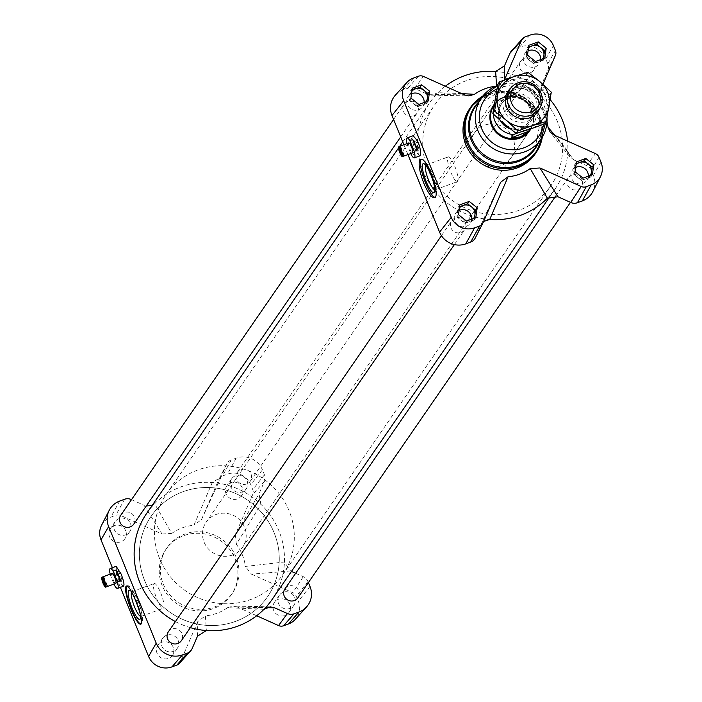 <?xml version="1.0" encoding="UTF-8"?>
<svg xmlns="http://www.w3.org/2000/svg" width="702" height="702" viewBox="0 0 702 702"><rect width="100%" height="100%" fill="white"/><g stroke="black" fill="none" stroke-linecap="round" stroke-linejoin="round"><path stroke-width="0.53" stroke-dasharray="3.51 2.63" d="M408.696 143.076A5.309 1.176 -110.2 0 0 409.722 148.719A5.309 1.176 -110.2 0 0 412.513 152.913M400.28 146.174A5.309 1.176 -110.2 0 0 400.158 146.507L398.982 146.937M403.922 155.73L400.158 146.507M400.482 146.042L404.37 155.563M406.941 143.656A10.618 2.343 -110.2 0 0 407.151 144.507L410.828 153.536M407.151 144.507L410.065 143.436L414.443 154.177L411.53 155.247M420.244 155.721L417.725 153.931L414.68 148.201L412.811 142.418L413.013 135.767M410.065 143.436A10.618 2.343 -110.2 0 0 414.443 154.177M111.925 573.595A5.309 1.176 -110.2 0 0 112.952 579.238A5.309 1.176 -110.2 0 0 115.742 583.432M103.51 576.693A5.309 1.176 -110.2 0 0 103.387 577.026L102.22 577.456M107.152 586.24L103.387 577.026M103.712 576.561L107.599 586.082M110.17 574.175A10.618 2.343 -110.2 0 0 110.381 575.026L114.057 584.046M110.381 575.026L113.294 573.955L117.673 584.696L114.759 585.766M123.578 586.196C121.516 585.301 119.191 580.808 116.611 572.727L116.137 566.321M113.294 573.955A10.618 2.343 -110.2 0 0 117.673 584.696M284.915 588.881A7.871 7.59 -145.4 0 1 298.604 590.698A7.871 7.59 -145.4 0 1 297.876 597.814M581.958 179.642A7.871 7.59 34.6 0 0 568.269 177.825A7.871 7.59 34.6 0 0 570.445 188.54A7.871 7.59 34.6 0 0 581.958 179.642M120.77 515.233A7.871 7.59 -145.4 0 1 134.451 517.049A7.871 7.59 -145.4 0 1 133.731 524.175M417.804 105.993A7.871 7.59 34.6 0 0 404.124 104.186A7.871 7.59 34.6 0 0 406.3 114.9A7.871 7.59 34.6 0 0 417.804 105.993M251.018 474.096A7.871 7.59 -145.4 0 1 239.514 483.002A7.871 7.59 -145.4 0 1 244.586 469.147A7.871 7.59 -145.4 0 1 251.018 474.096M534.371 63.048A7.871 7.59 34.6 0 0 520.691 61.232A7.871 7.59 34.6 0 0 522.867 71.946A7.871 7.59 34.6 0 0 534.371 63.048M168.348 631.835A7.871 7.59 -145.4 0 1 182.037 633.643A7.871 7.59 -145.4 0 1 181.309 640.768M465.391 222.595A7.871 7.59 34.6 0 0 451.702 220.779A7.871 7.59 34.6 0 0 453.878 231.493A7.871 7.59 34.6 0 0 465.391 222.595M146.692 513.355A76.07 73.306 -145.4 0 1 154.633 503.764A76.07 73.306 -145.4 0 1 212.285 482.52A76.07 73.306 -145.4 0 1 260.925 504.343A76.07 73.306 -145.4 0 1 284.459 562.012A76.07 73.306 -145.4 0 1 271.955 599.701M445.322 86.249A76.07 73.306 34.6 0 0 437.987 92.708A76.07 73.306 34.6 0 0 430.045 102.299A76.07 73.306 34.6 0 0 425.728 176.939A76.07 73.306 34.6 0 0 489.715 219.48M550.21 99.684A76.07 73.306 34.6 0 0 544.278 93.296A76.07 73.306 34.6 0 0 495.638 71.472M547.367 198.236A76.07 73.306 34.6 0 0 555.308 188.645A76.07 73.306 34.6 0 0 567.813 150.956A76.07 73.306 34.6 0 0 567.541 141.084M190.356 627.641A76.07 73.306 -145.4 0 1 175.421 621.568M216.286 488.118A70.762 68.191 34.6 0 0 151.062 516.365A70.762 68.191 34.6 0 0 170.621 612.67A70.762 68.191 34.6 0 0 267.585 596.691A70.762 68.191 34.6 0 0 216.286 488.118M499.64 77.062A70.762 68.191 -145.4 0 1 550.938 185.635A70.762 68.191 -145.4 0 1 453.975 201.614A70.762 68.191 -145.4 0 1 434.415 105.309A70.762 68.191 -145.4 0 1 499.64 77.062M500.456 182.529L480.835 225.175L475.473 237.574L483.108 222.648M554.176 135.091L573.894 159.924L586.653 165.654A8.845 8.521 -145.4 0 1 591.356 170.507L593.365 175.439A20.349 19.603 -145.4 0 1 592.769 191.716M511.328 51.123A8.845 8.521 -145.4 0 1 514.636 48.894L519.568 47.078A20.349 19.603 -145.4 0 1 545.787 58.836L547.797 63.777A8.845 8.521 -145.4 0 1 547.762 70.376L542.4 82.775L537.776 96.271L539.013 105.203A46.613 44.919 -145.4 0 1 547.016 121.867M495.41 86.293A46.613 44.919 -145.4 0 1 496.595 86.171L504.405 79.967M395.384 95.165A20.349 19.603 -145.4 0 1 403.001 90.023L407.932 88.206A8.845 8.521 -145.4 0 1 414.628 88.47L427.386 94.2L464.715 94.945M472.437 152.931A22.113 21.306 34.6 0 0 490.505 166.848A22.113 21.306 34.6 0 0 510.88 158.02A22.113 21.306 34.6 0 0 504.773 127.931A22.113 21.306 34.6 0 0 474.473 132.924A22.113 21.306 34.6 0 0 472.437 152.931M573.894 159.924L569.734 156.686L567.813 150.956L555.115 135.512M539.013 105.203L544.278 93.296L542.4 82.775M480.835 225.175L483.617 221.463M407.941 154.598L403.922 144.77M461.679 93.585L437.987 92.708L431.677 95.156L427.386 94.2M542.927 84.293L538.048 95.569M469.568 108.871A39.803 38.356 -145.4 0 1 477.36 100.623A39.803 38.356 -145.4 0 1 528.711 103.563A39.803 38.356 -145.4 0 1 535.108 154.054M474.473 132.924L493.524 105.282A22.113 21.306 -145.4 0 1 523.824 100.289A22.113 21.306 -145.4 0 1 529.94 130.388L510.88 158.02M152.123 505.466L154.633 503.764L171.771 533.415A46.613 44.919 -145.4 0 1 193.919 525.254L212.276 482.52L221.069 477.044L226.527 464.426A8.845 8.521 -145.4 0 1 231.283 459.95L236.214 458.134A20.349 19.603 -145.4 0 1 262.434 469.892L264.443 474.824A8.845 8.521 -145.4 0 1 264.408 481.423L259.047 493.822L260.925 504.343L236.337 544.287A46.613 44.919 -145.4 0 1 245.384 566.435L284.459 562.012L290.54 570.98L291.47 571.402M242.251 487.785A8.845 8.521 34.6 0 0 226.869 485.749A8.845 8.521 34.6 0 0 229.317 497.788A8.845 8.521 34.6 0 0 242.251 487.785M173.262 647.332A8.845 8.521 34.6 0 0 157.889 645.296A8.845 8.521 34.6 0 0 160.337 657.326A8.845 8.521 34.6 0 0 173.262 647.332M125.684 530.73A8.845 8.521 34.6 0 0 110.311 528.694A8.845 8.521 34.6 0 0 112.75 540.733A8.845 8.521 34.6 0 0 125.684 530.73M289.829 604.378A8.845 8.521 34.6 0 0 274.456 602.342A8.845 8.521 34.6 0 0 276.895 614.382A8.845 8.521 34.6 0 0 289.829 604.378M163.233 583.959A39.803 38.356 34.6 0 0 195.761 609.02A39.803 38.356 34.6 0 0 232.432 593.129A39.803 38.356 34.6 0 0 221.437 538.961A39.803 38.356 34.6 0 0 166.892 547.946A39.803 38.356 34.6 0 0 163.233 583.959M290.54 570.98L251.5 574.166L245.384 566.435M251.5 574.166L292.787 592.69A6.625 6.379 -145.4 0 1 296.305 596.323L298.324 601.254A18.12 17.462 -145.4 0 1 295.288 619.375M256.678 615.751L237.285 607.046L266.286 607.695M264.013 609.292L227.553 607.669L233.134 606.072L237.285 607.046M227.553 607.669A46.613 44.919 -145.4 0 1 205.405 615.829L206.362 630.536M197.481 636.223L197.78 621.603L205.405 615.829M197.78 621.603L180.432 661.732A6.625 6.379 -145.4 0 1 179.352 663.408M120.411 587.372L112.381 567.699M101.544 525.324A18.12 17.462 -145.4 0 1 110.819 517.128L115.751 515.312A6.625 6.379 -145.4 0 1 120.762 515.505L162.039 534.029L144.033 505.247L146.27 505.984M171.771 533.415L162.039 534.029M221.165 476.825L201.456 519.682L193.919 525.254M201.544 519.471L218.892 479.352A6.625 6.379 -145.4 0 1 222.455 476L227.387 474.183A18.12 17.462 -145.4 0 1 250.737 484.661L252.755 489.592A6.625 6.379 -145.4 0 1 252.729 494.533L235.381 534.652L259.047 493.822M236.337 544.287L235.381 534.652M295.665 573.28L303.299 576.702A8.845 8.521 -145.4 0 1 308.002 581.554L308.406 582.546M131.52 499.64L144.033 505.247M153.808 583.81A13.18 2.913 69.8 0 1 154.177 583.511A13.18 2.913 69.8 0 1 161.469 594.875A13.18 2.913 69.8 0 1 163.285 608.248A13.18 2.913 69.8 0 1 156.362 597.841A13.18 2.913 69.8 0 1 153.808 583.81M126.895 586.135A20.349 4.493 69.8 0 1 127.413 585.74A20.349 4.493 69.8 0 1 138.663 603.272A20.349 4.493 69.8 0 1 141.479 623.92A20.349 4.493 69.8 0 1 140.962 623.973M447.894 157.187A13.18 2.913 69.8 0 1 448.262 156.888A13.18 2.913 69.8 0 1 455.554 168.252A13.18 2.913 69.8 0 1 457.379 181.625A13.18 2.913 69.8 0 1 450.447 171.218A13.18 2.913 69.8 0 1 447.894 157.187M421.13 159.354A20.349 4.493 69.8 0 1 421.498 159.108A20.349 4.493 69.8 0 1 432.757 176.65A20.349 4.493 69.8 0 1 435.565 197.297A20.349 4.493 69.8 0 1 435.021 197.341M162.162 585.521A39.803 38.356 -145.4 0 1 165.821 549.508A39.803 38.356 -145.4 0 1 220.358 540.514A39.803 38.356 -145.4 0 1 231.362 594.691A39.803 38.356 -145.4 0 1 194.682 610.582A39.803 38.356 -145.4 0 1 162.162 585.521M576.43 161.908L574.824 164.242L576.175 163.741M426.886 101.509L426.632 103.343L421.955 105.072A8.845 8.521 -145.4 0 1 411.863 91.313M428.238 101.009L426.632 103.343M474.473 218.111L474.21 219.945L469.541 221.665A8.845 8.521 -145.4 0 1 459.441 207.906M475.824 217.611L474.21 219.945M527.483 55.133L525.868 57.467L527.237 47.648L528.597 47.148M528.852 45.314L527.237 47.648M590.198 175.465A8.845 8.521 -145.4 0 1 574.139 169.156A8.845 8.521 -145.4 0 1 576.009 164.961M591.031 175.158L590.777 176.992L581.432 180.44L573.455 174.061L574.824 164.242M575.061 171.727L573.455 174.061M592.391 174.658L590.777 176.992M583.037 178.106L581.432 180.44M426.053 101.816A8.845 8.521 -145.4 0 1 421.955 105.072L417.286 106.792L409.31 100.412L410.679 90.593L412.03 90.102M418.892 104.458L417.286 106.792M412.285 88.259L410.679 90.593M410.916 98.078L409.31 100.412M473.639 218.419A8.845 8.521 -145.4 0 1 469.541 221.665L464.864 223.385L456.888 217.015L458.257 207.195L459.608 206.695M466.479 221.051L464.864 223.385M459.863 204.861L458.257 207.195M458.494 214.68L456.888 217.015M542.62 58.871A8.845 8.521 -145.4 0 1 526.553 52.553A8.845 8.521 -145.4 0 1 528.422 48.359M543.453 58.564L543.199 60.398L533.853 63.838L525.868 57.467M535.459 61.504L533.853 63.838M544.805 58.064L543.199 60.398M588.302 176.167A8.845 8.521 -145.4 0 1 574.218 181.923A8.845 8.521 -145.4 0 1 575.658 167.445M424.157 102.518A8.845 8.521 -145.4 0 1 410.073 108.275A8.845 8.521 -145.4 0 1 411.512 93.805M471.735 219.112A8.845 8.521 -145.4 0 1 457.66 224.868A8.845 8.521 -145.4 0 1 459.09 210.398M540.724 59.565A8.845 8.521 -145.4 0 1 526.64 65.321A8.845 8.521 -145.4 0 1 528.079 50.851M294.664 597.376A8.845 8.521 -145.4 0 1 281.73 607.37A8.845 8.521 -145.4 0 1 287.434 591.804A8.845 8.521 -145.4 0 1 294.664 597.376M130.511 523.727A8.845 8.521 -145.4 0 1 117.585 533.731A8.845 8.521 -145.4 0 1 123.289 518.155A8.845 8.521 -145.4 0 1 130.511 523.727M178.097 640.321A8.845 8.521 -145.4 0 1 165.163 650.324A8.845 8.521 -145.4 0 1 170.867 634.757A8.845 8.521 -145.4 0 1 178.097 640.321M247.078 480.773A8.845 8.521 -145.4 0 1 234.143 490.777A8.845 8.521 -145.4 0 1 239.856 475.21A8.845 8.521 -145.4 0 1 247.078 480.773M425.745 165.321A13.18 2.913 69.8 0 1 426.079 165.058A13.18 2.913 69.8 0 1 426.816 165.154A13.18 2.913 69.8 0 1 433.371 176.421A13.18 2.913 69.8 0 1 435.696 189.242A13.18 2.913 69.8 0 1 435.565 189.496A13.18 2.913 69.8 0 1 435.196 189.794A13.18 2.913 69.8 0 1 434.775 189.812M131.643 591.962A13.18 2.913 69.8 0 1 131.994 591.681A13.18 2.913 69.8 0 1 132.731 591.777A13.18 2.913 69.8 0 1 139.286 603.044A13.18 2.913 69.8 0 1 141.611 615.865A13.18 2.913 69.8 0 1 141.479 616.119A13.18 2.913 69.8 0 1 141.111 616.417A13.18 2.913 69.8 0 1 140.69 616.435M140.654 615.742A15.479 3.422 -110.2 0 0 131.581 591.847M413.109 141.734A5.309 1.176 69.8 0 1 413.381 141.286A5.309 1.176 69.8 0 1 416.312 145.858A5.309 1.176 69.8 0 1 417.049 151.246A5.309 1.176 69.8 0 1 414.452 147.543A5.309 1.176 69.8 0 1 413.109 141.734M414.487 141.225L415.654 146.972L418.436 150.728L418.743 148.491L417.462 144.173L415.549 141.041L414.487 141.225M116.339 572.253A5.309 1.176 69.8 0 1 116.611 571.797A5.309 1.176 69.8 0 1 119.542 576.377A5.309 1.176 69.8 0 1 120.279 581.756A5.309 1.176 69.8 0 1 117.682 578.062A5.309 1.176 69.8 0 1 116.339 572.253M117.787 571.718L119.226 577.36L121.718 581.23L121.744 579.089L120.349 574.815L118.585 571.63L117.787 571.718M509.038 127.983A17.69 17.05 34.6 0 0 522.323 128.369A17.69 17.05 34.6 0 0 530.168 122.262A17.69 17.05 34.6 0 0 529.089 101.711A17.69 17.05 34.6 0 0 508.88 96.069A17.69 17.05 34.6 0 0 501.035 102.176A17.69 17.05 34.6 0 0 501.044 121.279M521.7 127.325A16.365 15.769 -145.4 0 1 503.001 122.113A16.365 15.769 -145.4 0 1 502.009 103.097A16.365 15.769 -145.4 0 1 524.438 99.403A16.365 15.769 -145.4 0 1 528.957 121.674A16.365 15.769 -145.4 0 1 521.7 127.325M496.305 102.369L499.219 99.851L503.975 97.359L508.002 96.235L513.706 95.823L515.988 92.515L498.587 99.061L496.305 102.369L513.706 95.823M518.041 132.836L530.773 128.045L530.01 129.159A26.536 25.57 -145.4 0 1 504.141 123.973A26.536 25.57 -145.4 0 1 494.989 99.412A26.536 25.57 -145.4 0 1 511.697 80.046A26.536 25.57 -145.4 0 1 537.565 85.232A26.536 25.57 -145.4 0 1 546.718 109.793A26.536 25.57 -145.4 0 1 530.001 129.159M515.988 92.515A21.674 20.884 -145.4 0 1 533.862 104.8A21.674 20.884 -145.4 0 1 532.52 125.851A21.674 20.884 -145.4 0 1 530.773 128.045M494.015 105.353A21.674 20.884 -145.4 0 1 494.155 105.151A21.674 20.884 -145.4 0 1 523.85 100.254A21.674 20.884 -145.4 0 1 529.843 129.747M493.295 113.996A21.674 20.884 -145.4 0 1 496.841 101.255A21.674 20.884 -145.4 0 1 498.587 99.061M500.552 120.832A16.365 15.769 -145.4 0 1 501.21 104.265A16.365 15.769 -145.4 0 1 523.631 100.57A16.365 15.769 -145.4 0 1 528.15 122.841A16.365 15.769 -145.4 0 1 520.902 128.492A16.365 15.769 -145.4 0 1 509.845 128.615M494.164 104.379A22.113 21.306 -145.4 0 1 523.666 99.859A22.113 21.306 -145.4 0 1 530.923 128.852M232.748 554.922A22.113 21.306 -145.4 0 1 207.485 547.867A22.113 21.306 -145.4 0 1 206.142 522.174A22.113 21.306 -145.4 0 1 236.442 517.181A22.113 21.306 -145.4 0 1 242.559 547.279A22.113 21.306 -145.4 0 1 232.748 554.922M251.237 599.332A70.762 68.191 -145.4 0 1 170.384 576.772A70.762 68.191 -145.4 0 1 166.084 494.568A70.762 68.191 -145.4 0 1 263.048 478.58A70.762 68.191 -145.4 0 1 282.616 574.894A70.762 68.191 -145.4 0 1 251.237 599.332M236.214 621.13A70.762 68.191 -145.4 0 1 155.353 598.569A70.762 68.191 -145.4 0 1 151.062 516.365A70.762 68.191 -145.4 0 1 248.025 500.386A70.762 68.191 -145.4 0 1 267.585 596.691A70.762 68.191 -145.4 0 1 236.214 621.13M506.44 109.029A15.918 15.339 34.6 0 0 519.383 119.472A15.918 15.339 34.6 0 0 534.292 113.154A15.918 15.339 34.6 0 0 535.933 99.201A15.918 15.339 34.6 0 0 522.99 88.759A15.918 15.339 34.6 0 0 508.081 95.077A15.918 15.339 34.6 0 0 506.44 109.029M504.054 110.196A18.129 17.471 -145.4 0 1 523.832 87.267A18.129 17.471 -145.4 0 1 534.67 116.339A18.129 17.471 -145.4 0 1 504.054 110.196M537.627 96.744A15.918 15.339 34.6 0 0 524.684 86.302A15.918 15.339 34.6 0 0 509.775 92.62A15.918 15.339 34.6 0 0 514.171 114.294A15.918 15.339 34.6 0 0 535.986 110.697A15.918 15.339 34.6 0 0 537.627 96.744M511.1 87.697A18.129 17.471 -145.4 0 1 540.066 95.507A18.129 17.471 -145.4 0 1 540.119 107.696M544.559 123.912L549.596 94.63L537.565 85.232L526.254 74.798L497.867 84.249M526.254 74.798L527.948 72.332M549.596 94.63L551.289 92.164M593.365 175.439L600.991 162.171M591.356 170.507L598.981 157.239M586.653 165.654L595.454 153.606M547.762 70.376L555.396 55.449M547.797 63.777L555.422 50.509M545.787 58.836L553.413 45.577M519.568 47.078L530.063 35.1M514.636 48.894L525.131 36.916M414.628 88.47L423.438 76.43M407.932 88.206L418.427 76.228M403.001 90.023L413.496 78.054M482.678 96.218A39.803 38.356 -145.4 0 1 525.184 98.324A39.803 38.356 -145.4 0 1 542.269 137.294M482.344 96.639A39.268 37.847 -145.4 0 1 525.35 98.078A39.268 37.847 -145.4 0 1 541.988 137.759M478.457 102.202A36.802 35.46 -145.4 0 1 525.026 98.543A36.802 35.46 -145.4 0 1 538.171 143.375M475.5 106.493A36.267 34.951 -145.4 0 1 525.193 98.306A36.267 34.951 -145.4 0 1 535.214 147.666L540.391 121.578L525.008 98.57L498.034 92.383L475.5 106.493M497.63 85.425A36.267 34.951 -145.4 0 1 546.981 117.831M496.919 88.961A32.731 31.537 -145.4 0 1 530.835 92.743A32.731 31.537 -145.4 0 1 543.62 124.272M192.12 648.622L180.432 661.732M310.012 586.486L298.324 601.254M308.002 581.554L296.305 596.323M303.299 576.702L292.787 592.69M264.443 474.824L252.755 489.592M264.408 481.423L252.729 494.533M262.434 469.892L250.737 484.661M236.214 458.134L227.387 474.183M231.283 459.95L222.455 476M226.527 464.426L218.892 479.352M124.579 499.262L115.751 515.312M131.274 499.526L120.762 515.505M119.647 501.079L110.819 517.128M570.48 202.36L581.23 186.767M555.73 196.016L568.269 177.825M400.702 136.881L417.085 113.119M393.594 119.454L404.124 104.186M250.298 481.221L533.652 70.165M237.337 472.288L520.691 61.232M454.405 244.594L464.663 229.712M441.444 235.661L451.702 220.779M549.877 196.534L555.308 188.645M398.525 148.017L399.692 146.332M402.755 141.892L430.045 102.299M282.616 574.894L550.938 185.635M166.084 494.568L434.415 105.309M482.774 96.086L504.22 90.9L525.359 98.061L539.575 115.268L542.356 137.162M497.639 85.372L502.009 84.064L532.704 90.9L546.683 114.47L547.016 117.638M219.068 478.992L226.755 463.952M140.611 624.236L141.479 623.92M126.342 586.135L127.413 585.74M434.494 197.692L435.565 197.297M420.63 159.433L421.498 159.108M166.892 547.946L165.821 549.508M232.432 593.129L231.362 594.691M575.517 165.602L572.297 170.27M590.084 175.64L586.863 180.309M411.372 91.953L408.152 96.622M425.938 101.992L422.718 106.66M458.95 208.547L455.73 213.224M473.517 218.585L470.296 223.262M527.939 49L524.719 53.677M542.506 59.047L539.285 63.715M279.282 595.34L274.456 602.342M293.848 605.378L289.022 612.381M115.137 521.691L110.311 528.694M129.703 531.73L124.868 538.732M162.715 638.285L157.889 645.296M177.281 648.323L172.455 655.335M231.704 478.738L226.869 485.749M246.27 488.776L241.435 495.787M435.196 189.794L457.379 181.625M426.079 165.058L448.262 156.888M426.816 165.154L424.052 163.785M435.696 189.242L434.477 192.085M141.111 616.417L163.285 608.248M131.994 591.681L154.177 583.511M132.731 591.777L129.958 590.408M141.611 615.865L140.391 618.708M431.677 95.147L468.883 95.92M542.102 83.547L537.776 96.271M569.743 156.678L550.131 132.02M480.923 224.965L500.544 182.318M221.069 477.044L201.456 519.682M270.34 606.844L233.134 606.072M417.049 151.246L418.436 150.728M413.381 141.286L414.821 140.751M120.279 581.756L121.718 581.23M116.611 571.797L117.997 571.288M510.178 88.917L501.035 102.176M539.312 108.994L530.168 122.262M496.841 101.255L494.155 105.151M532.52 125.851L530.317 129.054M502.009 103.097L501.21 104.265M528.957 121.674L528.15 122.841M493.524 105.282L206.142 522.174M529.94 130.388L242.559 547.279M534.292 113.154L535.986 110.697M508.081 95.077L509.775 92.62"/><path stroke-width="1.05" d="M402.421 156.625L398.543 147.104A5.309 1.176 -110.2 0 0 399.842 152.799A5.309 1.176 -110.2 0 0 402.421 156.625L404.045 156.028A5.309 1.176 -110.2 0 0 404.098 156.019A5.309 1.176 -110.2 0 0 404.37 155.563L402.746 156.16A5.309 1.176 -110.2 0 0 401.447 150.465A5.309 1.176 -110.2 0 0 398.859 146.639L402.746 156.16M404.098 156.019L412.513 152.913A5.309 1.176 -110.2 0 0 411.784 147.525A5.309 1.176 -110.2 0 0 408.845 142.954A5.309 1.176 -110.2 0 0 408.696 143.076M398.859 146.639L400.482 146.042A5.309 1.176 -110.2 0 0 400.43 146.06A5.309 1.176 -110.2 0 0 400.28 146.174M398.982 146.937L398.543 147.104M410.828 153.536L411.53 155.247A10.618 2.343 -110.2 0 0 414.355 157.897A10.618 2.343 -110.2 0 0 414.215 151.36L409.828 140.619A10.618 2.343 -110.2 0 0 407.011 137.969A10.618 2.343 -110.2 0 0 406.941 143.656M414.215 151.36L417.128 150.281L412.75 139.54L409.828 140.619M407.011 137.969L413.013 135.767C418.682 141.216 421.095 147.868 420.244 155.721L414.355 157.897M417.128 150.281A10.618 2.343 -110.2 0 0 412.75 139.54M101.772 577.623A5.309 1.176 -110.2 0 0 103.071 583.318A5.309 1.176 -110.2 0 0 105.651 587.144L101.772 577.623L102.22 577.456M105.651 587.144L107.274 586.547A5.309 1.176 -110.2 0 0 107.327 586.53L115.742 583.432A5.309 1.176 -110.2 0 0 115.014 578.044A5.309 1.176 -110.2 0 0 112.074 573.473A5.309 1.176 -110.2 0 0 111.925 573.595M107.327 586.53A5.309 1.176 -110.2 0 0 107.599 586.082L105.976 586.67A5.309 1.176 -110.2 0 0 104.677 580.984A5.309 1.176 -110.2 0 0 102.088 577.158L103.712 576.561A5.309 1.176 -110.2 0 0 103.659 576.57A5.309 1.176 -110.2 0 0 103.51 576.693M102.088 577.158L105.976 586.67M114.057 584.046L114.759 585.766A10.618 2.343 -110.2 0 0 117.585 588.408A10.618 2.343 -110.2 0 0 117.445 581.87L113.057 571.13A10.618 2.343 -110.2 0 0 110.24 568.488A10.618 2.343 -110.2 0 0 110.17 574.175M117.445 581.87L120.358 580.8L115.979 570.059L113.057 571.13M110.24 568.488L116.137 566.321L121.13 574.052C123.71 580.835 124.526 584.88 123.578 586.196L117.585 588.408M120.358 580.8A10.618 2.343 -110.2 0 0 115.979 570.059M570.48 202.36L297.876 597.814A7.871 7.59 -145.4 0 1 287.092 599.596A7.871 7.59 -145.4 0 1 284.915 588.881L555.73 196.016M400.702 136.881L133.731 524.175A7.871 7.59 -145.4 0 1 122.947 525.947A7.871 7.59 -145.4 0 1 120.77 515.233L393.594 119.454M454.405 244.594L181.309 640.768A7.871 7.59 -145.4 0 1 170.525 642.549A7.871 7.59 -145.4 0 1 168.348 631.835L441.444 235.661M504.22 80.397L504.519 65.777L495.638 71.472A76.07 73.306 34.6 0 0 445.322 86.249M567.541 141.084A76.07 73.306 34.6 0 0 550.21 99.684M483.617 221.463L489.715 219.48A76.07 73.306 34.6 0 0 547.367 198.236L557.967 196.753L539.961 167.971L530.229 168.585A46.613 44.919 -145.4 0 1 508.081 176.746L500.544 182.318L483.108 222.648A6.625 6.379 -145.4 0 1 479.545 226L474.613 227.817A18.12 17.462 -145.4 0 1 451.263 217.339L403.676 100.746A18.12 17.462 -145.4 0 1 406.712 82.625A18.12 17.462 -145.4 0 1 413.496 78.054L418.427 76.228A6.625 6.379 -145.4 0 1 423.438 76.43L464.715 94.954L468.883 95.928L474.447 94.331A46.613 44.919 -145.4 0 1 495.41 86.293M549.877 196.534L271.955 599.701A76.07 73.306 -145.4 0 1 264.013 609.292A76.07 73.306 -145.4 0 1 206.362 630.528A76.07 73.306 -145.4 0 1 190.356 627.641M175.421 621.568A76.07 73.306 -145.4 0 1 146.692 513.355L398.525 148.017M475.473 237.574A8.845 8.521 -145.4 0 1 470.717 242.05L465.786 243.866A20.349 19.603 -145.4 0 1 439.566 232.108L407.941 154.598M547.016 121.867A46.613 44.919 -145.4 0 1 548.051 127.36L550.131 132.02L554.176 135.091L595.454 153.606A6.625 6.379 -145.4 0 1 598.981 157.239L600.991 162.171A18.12 17.462 -145.4 0 1 600.456 176.676A18.12 17.462 -145.4 0 1 591.181 184.872L586.249 186.688A6.625 6.379 -145.4 0 1 581.238 186.495L539.961 167.971M600.456 176.676L592.769 191.716A20.349 19.603 -145.4 0 1 582.353 200.921L577.421 202.738A8.845 8.521 -145.4 0 1 570.726 202.474L557.967 196.753M504.405 79.967L521.568 40.268A6.625 6.379 -145.4 0 1 525.131 36.916L530.063 35.1A18.12 17.462 -145.4 0 1 553.413 45.577L555.422 50.509A6.625 6.379 -145.4 0 1 555.396 55.449L542.927 84.293M504.519 65.777L509.88 53.378A8.845 8.521 -145.4 0 1 511.328 51.123L522.648 38.592M403.922 144.77L391.988 115.514A20.349 19.603 -145.4 0 1 395.384 95.165L406.712 82.625M535.459 61.504L527.483 55.133L528.852 45.314L538.197 41.866L546.174 48.245L544.805 58.064L535.459 61.504M469.217 201.413L477.193 207.792L475.824 217.611L466.479 221.051L458.494 214.68L459.863 204.861L469.217 201.413L467.602 203.747L471.595 206.941A8.845 8.521 -145.4 0 1 474.894 215.031L474.473 218.111M421.63 84.819L429.606 91.19L428.238 101.009L418.892 104.458L410.916 98.078L412.285 88.259L421.63 84.819L420.024 87.153L424.008 90.339A8.845 8.521 -145.4 0 1 427.316 98.438L426.886 101.509M575.061 171.727L576.43 161.908L585.784 158.468L593.76 164.838L592.391 174.658L583.037 178.106L575.061 171.727M542.269 137.294A39.803 38.356 -145.4 0 1 536.179 152.492L535.108 154.054A39.803 38.356 -145.4 0 1 498.429 169.945A39.803 38.356 -145.4 0 1 465.909 144.884A39.803 38.356 -145.4 0 1 469.568 108.871L470.638 107.309A39.803 38.356 -145.4 0 1 482.678 96.218M530.923 128.852A22.113 21.306 -145.4 0 1 530.089 130.168L529.94 130.388A22.113 21.306 -145.4 0 1 509.555 139.215A22.113 21.306 -145.4 0 1 491.488 125.289A22.113 21.306 -145.4 0 1 493.524 105.282L493.673 105.063A22.113 21.306 -145.4 0 1 494.164 104.379M308.406 582.546L310.012 586.486A20.349 19.603 -145.4 0 1 306.616 606.835L295.288 619.375A18.12 17.462 -145.4 0 1 288.504 623.946L283.573 625.772A6.625 6.379 -145.4 0 1 278.562 625.57L256.678 615.751M206.362 630.528L197.481 636.223L192.12 648.622A8.845 8.521 -145.4 0 1 190.672 650.877L179.352 663.408A6.625 6.379 -145.4 0 1 176.869 665.084L171.937 666.9A18.12 17.462 -145.4 0 1 148.587 656.423L120.411 587.372M112.381 567.699L101.009 539.829A18.12 17.462 -145.4 0 1 101.544 525.324L109.231 510.284A20.349 19.603 -145.4 0 1 119.647 501.079L124.579 499.262A8.845 8.521 -145.4 0 1 131.274 499.526L131.52 499.64M190.672 650.877A8.845 8.521 -145.4 0 1 187.364 653.106L182.432 654.922A20.349 19.603 -145.4 0 1 156.213 643.164L108.634 526.561A20.349 19.603 -145.4 0 1 109.231 510.284M306.616 606.835A20.349 19.603 -145.4 0 1 298.999 611.977L294.068 613.794A8.845 8.521 -145.4 0 1 287.372 613.53L274.614 607.8L270.34 606.844L264.013 609.292M146.27 505.984L152.123 505.466M291.47 571.402L295.665 573.28M131.037 609.424C126.579 597.876 124.859 590.259 125.877 586.565L126.342 586.135C130.59 583.52 145.551 623.464 140.611 624.236C138.399 624.166 135.205 619.225 131.037 609.424M140.962 623.973A20.349 4.493 69.8 0 1 130.379 606.782A20.349 4.493 69.8 0 1 126.851 586.205A20.349 4.493 69.8 0 1 126.895 586.135M423.824 183.275C419.445 171.7 418.155 163.926 419.963 159.942L420.63 159.433C426.535 156.213 441.075 196.314 434.494 197.692C431.607 197.859 428.044 193.059 423.824 183.275M435.021 197.341A20.349 4.493 69.8 0 1 424.447 180.098A20.349 4.493 69.8 0 1 420.937 159.582A20.349 4.493 69.8 0 1 421.13 159.354M576.175 163.741L584.169 160.802L588.162 163.987A8.845 8.521 -145.4 0 1 590.198 175.465M585.784 158.468L584.169 160.802M429.606 91.19L428.001 93.533L427.316 98.438A8.845 8.521 -145.4 0 1 426.053 101.816M477.193 207.792L475.579 210.126L474.894 215.031A8.845 8.521 -145.4 0 1 473.639 218.419M576.009 164.961A8.845 8.521 -145.4 0 1 588.162 163.987L592.146 167.173L591.031 175.158M593.76 164.838L592.146 167.173M411.863 91.313A8.845 8.521 -145.4 0 1 424.008 90.339L428.001 93.533M412.03 90.102L420.024 87.153M459.441 207.906A8.845 8.521 -145.4 0 1 471.595 206.941L475.579 210.126M459.608 206.695L467.602 203.747M528.422 48.359A8.845 8.521 -145.4 0 1 543.883 55.484A8.845 8.521 -145.4 0 1 542.62 58.871M528.597 47.148L536.591 44.2L544.568 50.579L543.453 58.564M538.197 41.866L536.591 44.2M546.174 48.245L544.568 50.579M575.658 167.445A8.845 8.521 -145.4 0 1 588.302 176.167M411.512 93.805A8.845 8.521 -145.4 0 1 424.157 102.518M459.09 210.398A8.845 8.521 -145.4 0 1 471.735 219.112M528.079 50.851A8.845 8.521 -145.4 0 1 540.724 59.565M434.775 189.812A13.18 2.913 69.8 0 1 427.939 178.527A13.18 2.913 69.8 0 1 425.719 165.365A13.18 2.913 69.8 0 1 425.745 165.321M434.319 192.374A15.479 3.422 -110.2 0 0 434.477 192.085A15.479 3.422 -110.2 0 0 431.748 177.018A15.479 3.422 -110.2 0 0 424.052 163.785A15.479 3.422 -110.2 0 0 425.131 178.852A15.479 3.422 -110.2 0 0 434.319 192.374M140.69 616.435A13.18 2.913 69.8 0 1 133.854 605.15A13.18 2.913 69.8 0 1 131.625 591.988A13.18 2.913 69.8 0 1 131.643 591.962M131.581 591.847A15.479 3.422 -110.2 0 0 129.958 590.408A15.479 3.422 -110.2 0 0 131.037 605.475A15.479 3.422 -110.2 0 0 140.233 618.997A15.479 3.422 -110.2 0 0 140.391 618.708A15.479 3.422 -110.2 0 0 140.654 615.742M474.447 94.331L461.679 93.585M495.638 71.464L496.595 86.171M555.115 135.512L548.051 127.36M530.229 168.585L547.367 198.236M489.724 219.48L508.081 176.746M531.168 111.802A15.137 14.584 -145.4 0 1 510.573 95.577A15.137 14.584 -145.4 0 1 534.503 86.565A15.137 14.584 -145.4 0 1 531.168 111.802M531.467 115.11A17.69 17.05 34.6 0 0 539.312 108.994A17.69 17.05 34.6 0 0 534.415 84.924A17.69 17.05 34.6 0 0 510.178 88.917A17.69 17.05 34.6 0 0 511.249 109.468A17.69 17.05 34.6 0 0 531.467 115.11M501.044 121.279A17.69 17.05 34.6 0 0 509.038 127.983M528.492 131.353L520.436 136.934L511.091 137.908L528.492 131.353L530.01 129.159L544.559 123.912L546.253 121.455L532.414 125.658A26.536 25.57 34.6 0 0 549.131 106.292A26.536 25.57 34.6 0 0 539.978 81.73L551.289 92.164L546.253 121.455M511.091 137.908L513.373 134.6L518.041 132.836M530.317 129.054L529.843 129.747A21.674 20.884 -145.4 0 1 520.235 137.232A21.674 20.884 -145.4 0 1 495.551 130.423A21.674 20.884 -145.4 0 1 494.015 105.353M513.373 134.6A21.674 20.884 -145.4 0 1 493.295 113.996M509.845 128.615A16.365 15.769 -145.4 0 1 500.552 120.832M530.089 130.168A22.113 21.306 -145.4 0 1 520.279 137.803A22.113 21.306 -145.4 0 1 495.015 130.756A22.113 21.306 -145.4 0 1 493.673 105.063M540.119 107.696A18.129 17.471 -145.4 0 1 513.346 115.488A18.129 17.471 -145.4 0 1 511.1 87.697M532.414 125.658L517.865 130.905L506.554 120.463A26.536 25.57 34.6 0 0 532.414 125.658M506.554 120.463L494.524 111.074L497.402 95.911A26.536 25.57 34.6 0 0 506.554 120.463M497.402 95.911L499.561 81.792L514.118 76.544A26.536 25.57 34.6 0 0 497.402 95.911M514.118 76.544L527.948 72.332L539.978 81.73A26.536 25.57 34.6 0 0 514.118 76.544M499.561 81.792L497.867 84.249L492.83 113.531L504.141 123.973L516.172 133.362L530.001 129.159M492.83 113.531L494.524 111.074M516.172 133.362L517.865 130.905M439.566 232.108L451.263 217.339M465.786 243.866L474.613 227.817M470.717 242.05L479.545 226M570.726 202.474L581.238 186.495M577.421 202.738L586.249 186.688M582.353 200.921L591.181 184.872M509.88 53.378L521.568 40.268M391.988 115.514L403.676 100.746M542.356 137.162L536.179 152.492A39.803 38.356 -145.4 0 1 499.508 168.383A39.803 38.356 -145.4 0 1 466.979 143.322A39.803 38.356 -145.4 0 1 470.638 107.309L482.774 96.086M541.988 137.759A39.268 37.847 -145.4 0 1 507.704 167.471A39.268 37.847 -145.4 0 1 467.927 142.48A39.268 37.847 -145.4 0 1 482.344 96.639M538.171 143.375A36.802 35.46 -145.4 0 1 504.387 163.601A36.802 35.46 -145.4 0 1 471.217 140.154A36.802 35.46 -145.4 0 1 478.457 102.202M546.981 117.831A36.267 34.951 -145.4 0 1 541.049 139.198L535.214 147.666A36.267 34.951 -145.4 0 1 501.798 162.136A36.267 34.951 -145.4 0 1 472.165 139.303A36.267 34.951 -145.4 0 1 475.5 106.493L481.335 98.034A36.267 34.951 -145.4 0 1 497.63 85.425M547.016 117.638L541.049 139.198A36.267 34.951 -145.4 0 1 507.634 153.677A36.267 34.951 -145.4 0 1 478.001 130.844A36.267 34.951 -145.4 0 1 481.335 98.034L497.639 85.372M543.62 124.272A32.731 31.537 -145.4 0 1 515.268 149.675A32.731 31.537 -145.4 0 1 481.774 128.87A32.731 31.537 -145.4 0 1 496.919 88.961M182.432 654.922L171.937 666.9M156.213 643.164L148.587 656.423M187.364 653.106L176.869 665.084M294.068 613.794L283.573 625.772M287.372 613.53L278.562 625.57M298.999 611.977L288.504 623.946M108.634 526.561L101.009 539.829M266.286 607.695L274.614 607.8M408.845 142.954L400.43 146.06M112.074 573.473L103.659 576.57M399.692 146.332L402.755 141.892M482.932 223.008L475.245 238.048"/></g></svg>
